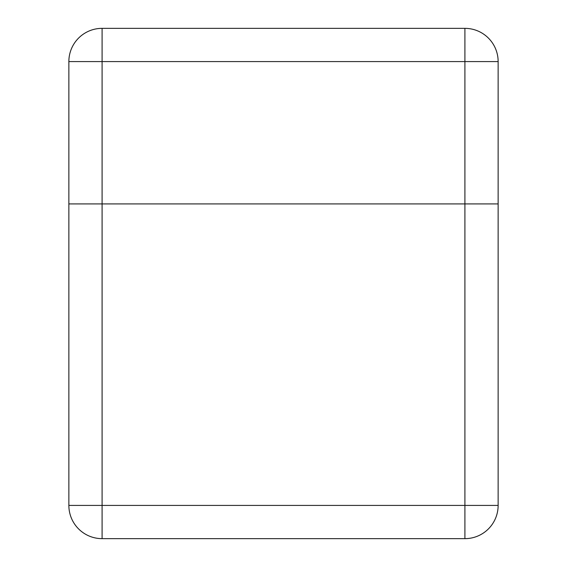 <?xml version="1.0" encoding="UTF-8"?>
<svg xmlns="http://www.w3.org/2000/svg" width="567" height="567" viewBox="0 0 567 567"><rect width="100%" height="100%" fill="white"/><g stroke="black" fill="none" stroke-linecap="round" stroke-linejoin="round"><path stroke-width="0.85" d="M102.095 538.65L102.095 505.417L68.862 505.417A33.233 33.233 0 0 0 102.095 538.65A33.233 33.233 0 0 1 68.862 505.417L68.862 61.583A33.233 33.233 0 0 1 102.095 28.35L464.905 28.35A33.233 33.233 0 0 1 498.138 61.583L498.138 203.929L68.862 203.929L498.138 203.929L498.138 505.417A33.233 33.233 0 0 1 464.905 538.65L102.095 538.65L464.905 538.65A33.233 33.233 0 0 0 498.138 505.417L464.905 505.417L464.905 61.583L102.095 61.583L102.095 505.417L464.905 505.417L464.905 538.65M464.905 28.35L464.905 61.583L498.138 61.583M68.862 61.583L102.095 61.583L102.095 28.35"/></g></svg>

